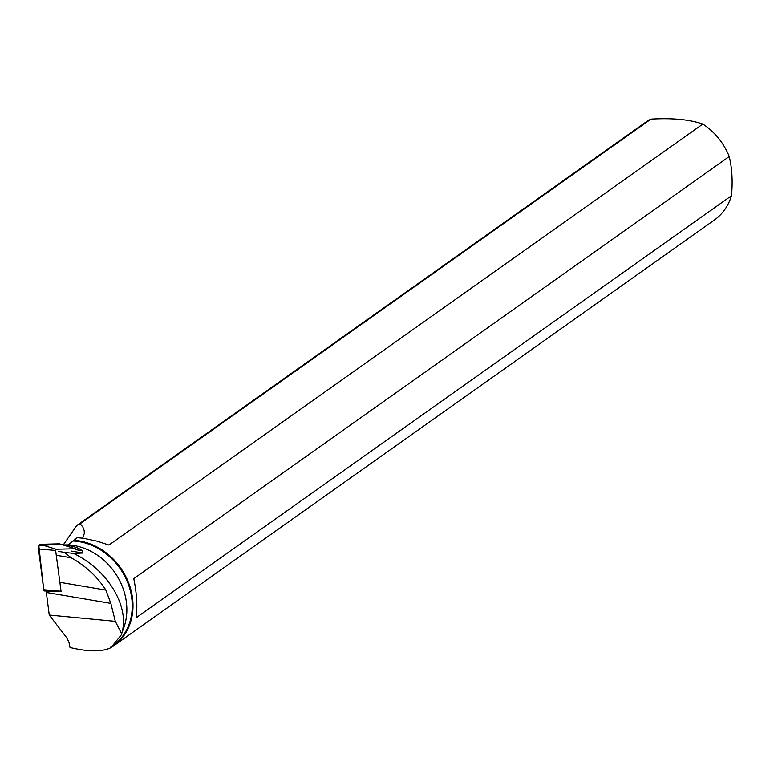 <?xml version="1.0" encoding="UTF-8"?>
<svg xmlns="http://www.w3.org/2000/svg" width="770" height="770" viewBox="0 0 770 770"><rect width="100%" height="100%" fill="white"/><g stroke="black" fill="none" stroke-linecap="round" stroke-linejoin="round"><path stroke-width="1.16" d="M75.585 549.636L75.316 548.76L56.046 549.241L55.633 550.463L61.09 591.553L44.506 590.956A2.965 1.107 -80.4 0 1 44.477 590.956A2.965 1.107 -80.4 0 1 43.755 589.733L38.5 548.971A2.965 1.107 -80.4 0 1 38.856 545.93A2.965 1.107 -80.4 0 1 40.078 544.332L59.348 543.851A2.965 1.107 -80.4 0 1 59.483 543.87A2.965 1.107 -80.4 0 1 59.608 543.928M58.693 551.435L64.497 552.417L71.148 557.769L57.336 555.44M121.641 633.72L123.864 627.598A59.194 50.416 -125.3 0 0 68.395 544.881L73.737 540.338A59.752 50.897 -125.3 0 1 128.831 583.4A59.752 50.897 -125.3 0 1 113.536 645.953A59.752 50.897 -125.3 0 1 110.995 647.618C102.294 651.978 88.637 651.949 70.032 647.512L68.944 642.219L66.557 637.522L49.261 615.057L115.327 621.351L121.641 633.72C130.217 607.318 108.185 569.944 73.487 553.389L82.842 553.043L82.092 550.733L75.287 549.587M121.275 634.913L111.977 646.376L110.466 647.31L110.995 647.618M68.395 544.881L63.419 544.948C72.39 545.757 78.607 547.691 82.092 550.733M729.238 156.531L133.768 578.655C136.839 593.622 137.599 606.683 136.03 617.848L731.5 195.734C732.828 181.22 732.068 168.158 729.238 156.531A59.752 50.897 54.7 0 0 702.837 124.057L108.945 545.064L97.155 541.204L83.603 538.326L77.279 537.653L73.737 540.338M61.225 591.543L46.441 591.004A31.397 11.742 -80.4 0 1 46.344 592.467L49.261 615.057M73.487 553.389L64.497 552.417M71.148 557.769C85.797 565.969 97.367 576.74 105.875 590.099L60.83 582.486M115.327 621.351L110.832 603.372L105.875 590.099M731.5 195.734A59.752 50.897 54.7 0 1 714.329 220.056L113.536 645.953M111.977 646.376L112.978 645.664A59.194 50.416 -125.3 0 0 128.109 583.679A59.194 50.416 -125.3 0 0 73.496 541.041M63.217 545.025L76.682 525.602L80.195 523.725L82.891 527.123L84.219 530.684L84.296 533.61L82.688 538.201M76.673 525.592L645.212 122.565A59.752 50.897 54.7 0 1 650.968 119.109L80.195 523.725M702.837 124.057C689.756 119.504 672.46 117.858 650.968 119.109M110.832 603.372L46.344 592.467M60.897 591.225L43.755 589.733L38.846 545.94L59.338 543.851L75.316 548.76M55.633 550.463L38.5 548.971M40.078 544.332L56.046 549.241M82.842 553.043L71.485 551.118M75.354 548.769L59.483 543.87M61.08 591.553L44.477 590.956"/></g></svg>
